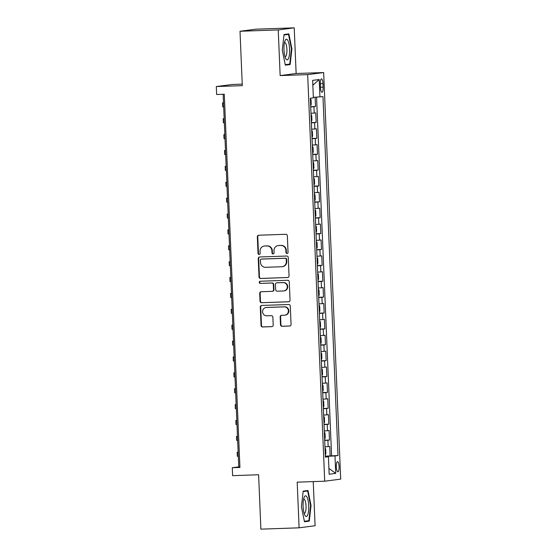<?xml version="1.0" encoding="UTF-8"?>
<svg xmlns="http://www.w3.org/2000/svg" width="557" height="557" viewBox="0 0 557 557"><rect width="100%" height="100%" fill="white"/><g stroke="black" fill="none" stroke-linecap="round" stroke-linejoin="round"><path stroke-width="0.84" d="M287.036 253.484A1.093 1.051 -97.4 0 0 288.046 252.356L287.349 235.792A1.56 1.504 -97.4 0 0 285.783 234.281L258.768 235.228A1.56 1.504 -97.4 0 0 257.334 236.836L258.03 253.4A1.093 1.051 -97.4 0 0 259.221 254.445A1.093 1.051 -97.4 0 0 260.133 253.324L260.042 251.186A4.992 4.804 -97.4 0 1 264.638 246.027L266.887 245.95A4.992 4.804 -97.4 0 1 271.9 250.768L271.983 252.913A1.093 1.051 -97.4 0 0 273.181 253.957A1.093 1.051 -97.4 0 0 274.086 252.843L273.995 250.699A4.992 4.804 -97.4 0 1 278.591 245.54L280.839 245.463A4.992 4.804 -97.4 0 1 285.852 250.281L285.943 252.425A1.093 1.051 -97.4 0 0 287.036 253.484M339.081 466.557A5.09 1.386 88 0 0 337.521 461.649A5.09 1.386 88 0 0 336.317 466.919A5.09 1.386 88 0 0 337.876 471.821A5.09 1.386 88 0 0 339.081 466.557M280.484 324.78A1.56 1.504 -97.4 0 0 282.051 326.291L289.626 326.026A1.56 1.504 -97.4 0 0 291.06 324.411L290.294 306.016A1.56 1.504 -97.4 0 0 288.728 304.512L261.713 305.452A1.56 1.504 -97.4 0 0 260.279 307.067L261.052 325.462A1.56 1.504 -97.4 0 0 262.619 326.966L271.767 326.646A1.56 1.504 -97.4 0 0 273.209 325.037L272.874 317.163A1.56 1.504 -97.4 0 0 271.308 315.659L266.768 315.819A4.178 4.017 -97.4 0 1 262.591 311.976A4.178 4.017 -97.4 0 1 266.42 307.478L284.202 306.858A4.178 4.017 -97.4 0 1 288.38 310.695A4.178 4.017 -97.4 0 1 284.55 315.192L281.591 315.297A1.56 1.504 -97.4 0 0 280.157 316.912L280.484 324.78L280.916 324.724A1.56 1.504 -97.4 0 0 282.483 326.235L289.967 325.97M278.235 29.925L280.15 75.585L296.136 73.51L294.221 27.85L278.235 29.925L240.018 31.262L242.295 85.653L216.304 86.558L216.638 94.502L224.283 94.23L239.928 467.455L232.283 467.72L232.617 475.664L258.608 474.752L260.885 529.15L299.102 527.82L315.088 525.738L313.236 481.596M280.15 75.585L307.666 74.624L324.71 481.199L297.194 482.16L299.102 527.82M287.593 277.546A1.56 1.504 -97.4 0 0 289.034 275.931L288.261 257.536A1.56 1.504 -97.4 0 0 286.695 256.032L259.68 256.972A1.56 1.504 -97.4 0 0 258.246 258.58L259.019 276.975A1.56 1.504 -97.4 0 0 260.585 278.486L287.865 277.511M289.278 281.779L290.044 300.174A1.56 1.504 -97.4 0 1 288.61 301.783L261.602 302.723A1.56 1.504 -97.4 0 1 260.035 301.219L259.701 293.344A1.56 1.504 -97.4 0 1 261.142 291.736L272.095 291.353A1.56 1.504 -97.4 0 0 273.529 289.744L273.313 284.523A1.56 1.504 -97.4 0 0 271.746 283.012L260.342 283.409A1.093 1.051 -97.4 0 1 259.249 282.406A1.093 1.051 -97.4 0 1 260.251 281.229L287.711 280.268A1.56 1.504 -97.4 0 1 289.278 281.779M240.018 31.262L255.997 29.18L294.221 27.85M325.351 456.099L330.141 455.932L329.744 446.401L328.164 446.61L327.899 440.253L324.696 440.483M324.689 440.218L329.472 440.051L329.076 430.519L327.502 430.721L327.231 424.371L324.035 424.601M324.021 424.337L328.811 424.169L328.414 414.638L326.834 414.84L326.569 408.49L323.366 408.72M323.352 408.455L328.143 408.288L327.746 398.756L326.165 398.958L325.901 392.608L322.698 392.838M322.691 392.574L327.481 392.407L327.077 382.875L325.504 383.077L325.239 376.727L322.037 376.957M322.023 376.692L326.813 376.525L326.416 366.993L324.835 367.195L324.571 360.845L321.368 361.075M321.354 360.804L326.144 360.637L325.748 351.112L324.174 351.314L323.902 344.964L320.707 345.194M320.693 344.922L325.483 344.755L325.086 335.23L323.506 335.432L323.241 329.083L320.038 329.312M320.024 329.041L324.815 328.874L324.418 319.349L322.837 319.551L322.573 313.201L319.37 313.431M319.363 313.159L324.153 312.992L323.749 303.468L322.176 303.669L321.911 297.32L318.708 297.549M318.695 297.278L323.485 297.111L323.088 287.586L321.507 287.788L321.243 281.438L318.04 281.668M318.026 281.396L322.816 281.229L322.419 271.705L320.846 271.907L320.574 265.557L317.372 265.786M317.365 265.515L322.155 265.348L321.751 255.823L320.178 256.025L319.913 249.675L316.71 249.905M316.696 249.633L321.486 249.466L321.09 239.942L319.509 240.144L319.245 233.794L316.042 234.024M316.035 233.752L320.825 233.585L320.421 224.06L318.848 224.262L318.583 217.912L315.38 218.142M315.366 217.871L320.157 217.703L319.76 208.179L318.179 208.381L317.915 202.031L314.712 202.261M314.698 201.989L319.488 201.822L319.091 192.297L317.518 192.499L317.246 186.149L314.044 186.379M314.037 186.108L318.827 185.941L318.423 176.416L316.849 176.618L316.585 170.268L313.382 170.498M313.368 170.226L318.158 170.059L317.762 160.527L316.181 160.736L315.916 154.38L312.714 154.616M312.707 154.345L317.497 154.178L317.093 144.646L315.52 144.855L315.255 138.498L312.052 138.735M312.038 138.463L316.829 138.296L316.432 128.764L314.851 128.973L314.587 122.617L311.384 122.853M311.37 122.582L316.16 122.415L315.763 112.883L310.987 113.322M320.31 84.003L320.456 87.498A4.929 1.344 88 0 0 321.967 92.246A4.929 1.344 88 0 0 323.137 87.15L322.99 83.654A4.929 1.344 88 0 0 321.48 78.906A4.929 1.344 88 0 0 320.31 84.003M307.666 74.624L323.652 72.549L340.696 479.124L324.71 481.199M330.141 455.932L338.008 455.522L322.969 96.591L313.354 97.35M338.008 455.522L334.987 455.911L335.718 473.38L329.152 474.237L328.421 456.761L325.392 457.158L310.353 98.234L313.375 97.837L312.644 80.368L319.21 79.512L319.941 96.988M310.709 106.7L315.499 106.533L310.715 106.972M316.16 122.415L314.587 122.617M316.829 138.296L315.255 138.498M317.497 154.178L315.916 154.38M318.158 170.059L316.585 170.268M318.827 185.941L317.246 186.149M319.488 201.822L317.915 202.031M320.157 217.703L318.583 217.912M320.825 233.585L319.245 233.794M321.486 249.466L319.913 249.675M322.155 265.348L320.574 265.557M322.816 281.229L321.243 281.438M323.485 297.111L321.911 297.32M324.153 312.992L322.573 313.201M324.815 328.874L323.241 329.083M325.483 344.755L323.902 344.964M326.144 360.637L324.571 360.845M326.813 376.525L325.239 376.727M327.481 392.407L325.901 392.608M328.143 408.288L326.569 408.49M328.811 424.169L327.231 424.371M329.472 440.051L327.899 440.253M331.589 455.744L316.557 97.176M315.499 106.533L315.109 97.252M327.161 456.761L327.14 456.35L325.365 456.413M242.232 84.135L232.29 84.483L216.304 86.558M296.136 73.51L323.652 72.549M223.148 94.272L238.765 466.877L232.283 467.72M239.9 466.836L238.765 466.877M311.648 129.203L314.851 128.973M312.317 145.085L315.52 144.855M312.985 160.966L316.181 160.736M313.647 176.847L316.849 176.618M314.315 192.729L317.518 192.499M314.977 208.61L318.179 208.381M315.645 224.492L318.848 224.262M316.313 240.373L319.509 240.144M316.975 256.255L320.178 256.025M317.643 272.136L320.846 271.907M318.305 288.018L321.507 287.788M318.973 303.899L322.176 303.669M319.641 319.781L322.837 319.551M320.303 335.669L323.506 335.432M320.971 351.551L324.174 351.314M321.633 367.432L324.835 367.195M322.301 383.313L325.504 383.077M322.969 399.195L326.165 398.958M323.631 415.076L326.834 414.84M324.299 430.958L327.502 430.721M328.421 456.761L325.379 456.754M324.961 446.839L328.164 446.61M327.14 456.35L334.987 455.911M312.846 85.214L319.21 79.512M335.718 473.38L328.909 468.416M282.281 50.158L285.33 65.176L290.141 64.549L291.91 48.912L288.86 33.893L284.042 34.52L282.281 50.158M309.281 521.143L311.043 505.505L307.993 490.494L303.182 491.121L301.421 506.759L304.47 521.77L309.281 521.143L304.373 521.317M291.45 48.925L291.91 48.912M285.24 64.716L290.141 64.549M310.583 505.526L311.043 505.505M287.349 253.421A1.093 1.051 -97.4 0 1 286.375 252.37L286.284 250.225A4.992 4.804 -97.4 0 0 281.271 245.407L280.839 245.463M279.022 245.484L278.591 245.54A4.992 4.804 -97.4 0 1 279.022 245.484L281.271 245.407M265.069 245.971L264.638 246.027A4.992 4.804 -97.4 0 1 265.069 245.971L267.318 245.895A4.992 4.804 -97.4 0 1 272.331 250.713L272.415 252.857A1.093 1.051 -97.4 0 0 273.39 253.908M258.866 235.221A1.56 1.504 -97.4 0 0 257.766 236.781L258.462 253.344A1.093 1.051 -97.4 0 0 259.437 254.396M259.778 256.972A1.56 1.504 -97.4 0 0 258.678 258.525L259.451 276.92A1.56 1.504 -97.4 0 0 261.017 278.43L287.934 277.49M286.228 259.325A1.093 1.051 -97.4 0 0 285.135 258.274L261.428 259.096A1.093 1.051 -97.4 0 0 260.418 260.223L260.516 262.486A4.992 4.804 -97.4 0 0 265.529 267.304L281.731 266.74A4.992 4.804 -97.4 0 0 286.326 261.588L286.228 259.325L286.66 259.27A1.093 1.051 -97.4 0 0 285.567 258.211L285.135 258.274M261.672 259.068A1.093 1.051 -97.4 0 1 261.86 259.04L285.567 258.211M282.169 266.706L282.601 266.65A4.992 4.804 -97.4 0 0 286.758 261.532L286.326 261.588M286.66 259.27L286.758 261.532M288.951 301.734L261.602 302.723M261.233 291.736A1.56 1.504 -97.4 0 0 260.14 293.288L260.467 301.163A1.56 1.504 -97.4 0 0 262.034 302.667M272.526 291.297A1.56 1.504 -97.4 0 0 273.96 289.689L273.745 284.467A1.56 1.504 -97.4 0 0 272.178 282.956L260.342 283.409M260.398 281.222A1.093 1.051 -97.4 0 0 260.773 283.353M283.464 290.956A4.178 4.017 -97.4 0 0 287.287 286.458A4.178 4.017 -97.4 0 0 283.109 282.615L276.85 282.838A1.56 1.504 -97.4 0 0 275.409 284.446L275.631 289.668A1.56 1.504 -97.4 0 0 277.198 291.179L283.464 290.956M283.826 290.928L284.258 290.872A4.178 4.017 -97.4 0 0 287.718 286.402A4.178 4.017 -97.4 0 0 283.541 282.559L283.109 282.615M276.711 282.845L277.142 282.789A1.56 1.504 -97.4 0 1 277.282 282.782L283.541 282.559M281.682 315.297A1.56 1.504 -97.4 0 0 280.589 316.856L280.916 324.724M284.912 315.165L285.351 315.109A4.178 4.017 -97.4 0 0 288.811 310.639A4.178 4.017 -97.4 0 0 284.634 306.803L284.202 306.858M266.058 307.506L266.49 307.45A4.178 4.017 -97.4 0 1 266.852 307.422L284.634 306.803M261.804 305.452A1.56 1.504 -97.4 0 0 260.711 307.011L261.484 325.406A1.56 1.504 -97.4 0 0 263.05 326.91L272.108 326.597M310.66 105.628L311.238 104.403L311.036 99.633L310.367 98.568M223.496 102.725L222.522 102.892L223.51 102.968M222.522 102.892L222.689 106.86L223.677 106.937M289.598 49.183A10.332 2.82 88 0 0 285.093 40.598A10.332 2.82 88 0 0 283.979 49.907A10.332 2.82 88 0 0 285.72 58.589A10.332 2.82 88 0 0 288.547 58.346A10.332 2.82 88 0 0 289.598 49.183M284.961 56.626A7.074 1.929 88 0 0 285.226 56.682A7.074 1.929 88 0 0 286.904 49.357A7.074 1.929 88 0 0 284.731 42.534A7.074 1.929 88 0 0 284.474 42.611M283.993 34.98L288.498 34.395L291.45 48.939L289.744 64.09L285.226 64.675M284.042 34.548L288.498 34.395M306.956 497.018A10.332 2.82 88 0 0 304.226 497.192A10.332 2.82 88 0 0 303.105 506.243A10.332 2.82 88 0 0 304.853 515.19A10.332 2.82 88 0 0 304.895 515.267A10.332 2.82 88 0 0 308.571 510.992A10.332 2.82 88 0 0 306.956 497.018M304.101 513.22A7.074 1.929 88 0 0 304.366 513.276A7.074 1.929 88 0 0 306.044 507.887A7.074 1.929 88 0 0 304.818 499.963A7.074 1.929 88 0 0 303.871 499.135A7.074 1.929 88 0 0 303.614 499.211M303.133 491.573L307.638 490.989L310.59 505.54L308.877 520.691L304.366 521.275M303.182 491.149L307.638 490.989M311.328 121.51L311.906 120.284L311.704 115.515L311.029 114.45M224.165 118.606L223.19 118.773L224.179 118.85M223.19 118.773L223.357 122.742L224.339 122.819M311.997 137.391L312.568 136.166L312.373 131.396L311.697 130.331M224.833 134.488L223.851 134.655L224.84 134.731M223.851 134.655L224.018 138.623L225.007 138.7M312.658 153.272L313.236 152.047L313.034 147.278L312.366 146.213M225.494 150.369L224.52 150.536L225.508 150.613M224.52 150.536L224.687 154.512L225.676 154.588M313.326 169.154L313.904 167.929L313.702 163.159L313.027 162.094M226.163 166.251L225.181 166.418L226.17 166.494M225.181 166.418L225.348 170.393L226.337 170.47M313.988 185.035L314.566 183.81L314.364 179.048L313.695 177.975M226.831 182.132L225.85 182.299L226.838 182.376M225.85 182.299L226.017 186.275L227.005 186.351M314.656 200.917L315.234 199.691L315.032 194.929L314.364 193.857M227.493 198.013L226.518 198.181L227.507 198.257M226.518 198.181L226.685 202.156L227.667 202.233M315.325 216.798L315.896 215.573L315.701 210.811L315.025 209.738M228.161 213.895L227.179 214.062L228.168 214.139M227.179 214.062L227.347 218.038L228.335 218.114M315.986 232.68L316.564 231.454L316.362 226.692L315.694 225.62M228.823 229.776L227.848 229.944L228.836 230.02M227.848 229.944L228.015 233.919L229.004 233.996M316.655 248.561L317.232 247.336L317.03 242.573L316.355 241.508M229.491 245.658L228.516 245.825L229.498 245.902M228.516 245.825L228.676 249.801L229.665 249.877M317.316 264.443L317.894 263.217L317.692 258.455L317.024 257.39M230.159 261.539L229.178 261.713L230.166 261.783M229.178 261.713L229.345 265.682L230.333 265.759M317.984 280.324L318.562 279.099L318.36 274.336L317.692 273.271M230.821 277.421L229.846 277.595L230.835 277.671M229.846 277.595L230.013 281.563L231.002 281.64M318.653 296.206L319.224 294.98L319.029 290.218L318.353 289.153M231.489 293.302L230.507 293.476L231.496 293.553M230.507 293.476L230.675 297.445L231.663 297.522M319.314 312.094L319.892 310.862L319.69 306.099L319.022 305.034M232.151 309.184L231.176 309.358L232.165 309.434M231.176 309.358L231.343 313.326L232.332 313.403M319.983 327.976L320.56 326.743L320.359 321.981L319.683 320.916M232.819 325.065L231.844 325.239L232.826 325.316M231.844 325.239L232.004 329.208L232.993 329.284M320.644 343.857L321.222 342.625L321.02 337.862L320.352 336.797M233.487 340.947L232.506 341.121L233.494 341.197M232.506 341.121L232.673 345.089L233.662 345.166M321.312 359.738L321.89 358.506L321.688 353.744L321.02 352.678M234.149 356.835L233.174 357.002L234.163 357.079M233.174 357.002L233.341 360.971L234.33 361.047M321.981 375.62L322.552 374.388L322.357 369.625L321.681 368.56M234.817 372.717L233.836 372.884L234.824 372.96M233.836 372.884L234.003 376.852L234.991 376.929M322.642 391.501L323.22 390.269L323.018 385.507L322.35 384.441M235.479 388.598L234.504 388.765L235.493 388.842M234.504 388.765L234.671 392.734L235.66 392.81M323.311 407.383L323.889 406.15L323.687 401.388L323.011 400.323M236.147 404.479L235.172 404.647L236.154 404.723M235.172 404.647L235.333 408.615L236.321 408.692M323.972 423.264L324.55 422.032L324.355 417.27L323.68 416.204M236.816 420.361L235.834 420.528L236.822 420.605M235.834 420.528L236.001 424.497L236.99 424.573M324.64 439.146L325.218 437.913L325.016 433.151L324.348 432.086M237.477 436.242L236.502 436.409L237.491 436.486M236.502 436.409L236.669 440.378L237.658 440.455M325.309 455.027L325.88 453.795L325.685 449.033L325.01 447.967M238.145 452.124L237.164 452.291L238.152 452.368M237.164 452.291L237.331 456.26L238.319 456.336M314.19 113.092L313.918 106.735M320.303 83.752L322.99 83.654M320.449 87.24L323.137 87.15M286.284 250.225L285.852 250.281M272.415 252.857L271.983 252.913M272.331 250.713L271.9 250.768M267.318 245.895L266.887 245.95M258.462 253.344L258.03 253.4M257.766 236.781L257.334 236.836M286.375 252.37L285.943 252.425M261.017 278.43L260.585 278.486M259.451 276.92L259.019 276.975M258.678 258.525L258.246 258.58M261.86 259.04L261.428 259.096M260.467 301.163L260.035 301.219M260.14 293.288L259.701 293.344M273.96 289.689L273.529 289.744M273.745 284.467L273.313 284.523M272.178 282.956L271.746 283.012M277.282 282.782L276.85 282.838M280.589 316.856L280.157 316.912M266.852 307.422L266.42 307.478M263.05 326.91L262.619 326.966M261.484 325.406L261.052 325.462M260.711 307.011L260.279 307.067M282.483 326.235L282.051 326.291M278.591 245.519L278.159 245.574M264.631 246.006L264.199 246.062M261.762 259.047L261.33 259.102M272.665 291.283L272.227 291.346"/></g></svg>

